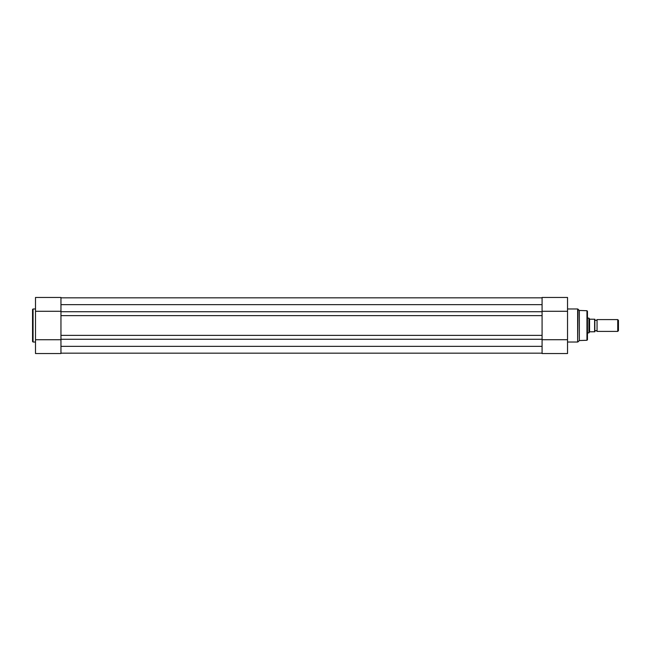 <?xml version="1.0" encoding="UTF-8"?>
<svg xmlns="http://www.w3.org/2000/svg" width="651" height="651" viewBox="0 0 651 651"><rect width="100%" height="100%" fill="white"/><g stroke="black" fill="none" stroke-linecap="round" stroke-linejoin="round"><path stroke-width="0.98" d="M60.958 353.176L542.08 353.176M44.008 353.542L60.958 353.542L35.504 353.542L60.958 353.542L55.774 353.542L60.958 353.542L60.958 339.261L542.08 339.261L542.08 346.348L60.958 346.348L60.958 339.724L35.504 339.724L35.504 353.542L49.891 353.542M542.08 339.261L542.08 335.355L60.958 335.355L60.958 339.261M60.958 311.739L542.08 311.739L542.08 304.652L60.958 304.652L60.958 297.458L35.504 297.458L35.504 311.292L60.958 311.292L60.958 304.652L60.958 315.645L542.08 315.645L542.08 335.355M60.958 315.645L60.958 335.355M542.08 311.739L542.08 315.645M60.958 297.824L542.08 297.824M32.55 325.5L32.55 309.485L33.063 308.973L33.063 342.027L32.55 341.515L32.55 325.5L32.55 341.515M35.504 311.292L35.504 339.724M586.958 310.722L579.341 310.446L579.341 340.554L586.958 340.278L586.958 310.722L587.454 311.243L587.454 339.757L587.454 317.753M567.534 311.292L542.08 311.292L542.08 297.458L567.534 297.458L567.534 353.452M567.534 353.542L542.08 353.542L567.534 353.542L542.08 353.542L542.08 339.708L567.534 339.708M594.835 331.4A1.196 1.196 0 0 1 597.048 331.4L597.048 319.6A1.196 1.196 0 0 1 594.835 319.6M597.048 319.6L617.734 319.6L618.45 320.316L618.45 330.684L617.734 331.4L617.734 319.6M597.048 331.4L617.734 331.4M587.454 318.119L588.935 318.119L588.935 332.881L587.454 332.881M594.835 319.226L594.835 331.774M588.935 318.119L589.668 319.193L594.615 319.226L594.615 331.774L589.668 331.807L588.935 332.881M589.578 319.055L589.578 331.945M578.015 309.119L577.649 342.027L577.649 308.973L579.341 310.446M35.504 308.973L33.063 308.973M35.504 342.027L33.063 342.027M60.958 297.458L35.504 297.458M567.534 308.973L577.649 308.973M567.534 342.027L577.649 342.027M579.341 340.554L578.015 341.881M586.958 340.278L587.454 339.757"/></g></svg>

